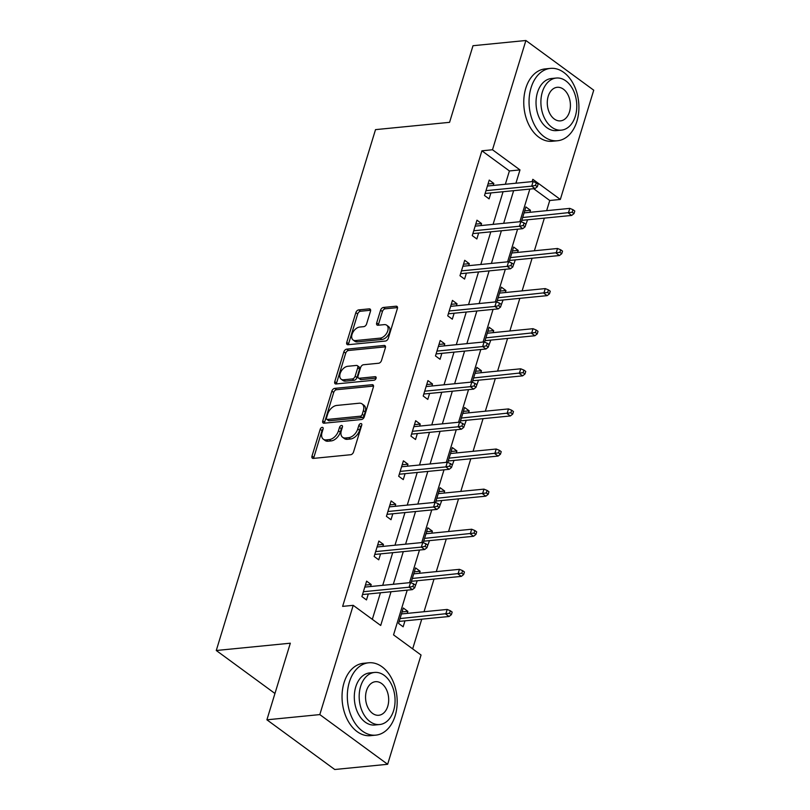 <?xml version="1.0" encoding="UTF-8"?>
<svg xmlns="http://www.w3.org/2000/svg" width="810" height="810" viewBox="0 0 810 810"><rect width="100%" height="100%" fill="white"/><g stroke="black" fill="none" stroke-linecap="round" stroke-linejoin="round"><path stroke-width="1.21" d="M322.188 427.366A1.995 1.245 -53.8 0 0 320.193 429.28L311.992 456.091A2.855 1.782 -53.8 0 0 312.387 458.187A2.855 1.782 -53.8 0 0 313.298 458.409L350.69 454.724A2.855 1.782 -53.8 0 0 353.535 451.99L361.736 425.179A1.995 1.245 -53.8 0 0 361.462 423.711A1.995 1.245 -53.8 0 0 360.825 423.559A1.995 1.245 -53.8 0 0 358.83 425.463L357.767 428.935A9.133 5.7 -53.8 0 1 348.654 437.663L345.536 437.977A9.133 5.7 -53.8 0 1 342.61 437.268A9.133 5.7 -53.8 0 1 341.354 430.555L342.417 427.083A1.995 1.245 -53.8 0 0 342.144 425.615A1.995 1.245 -53.8 0 0 341.506 425.463A1.995 1.245 -53.8 0 0 339.511 427.376L338.448 430.839A9.133 5.7 -53.8 0 1 329.336 439.577L326.217 439.881A9.133 5.7 -53.8 0 1 323.291 439.172A9.133 5.7 -53.8 0 1 322.046 432.459L323.099 428.986A1.995 1.245 -53.8 0 0 322.825 427.518A1.995 1.245 -53.8 0 0 322.188 427.366M323.058 429.138A1.995 1.245 -53.8 0 0 322.026 430.616L313.834 457.427A2.855 1.782 -53.8 0 0 313.693 458.369M361.685 425.331A1.995 1.245 -53.8 0 0 360.663 426.809L359.6 430.282L357.767 428.935M342.377 427.234A1.995 1.245 -53.8 0 0 341.344 428.713L340.281 432.186L338.448 430.839M370.504 311.182A2.855 1.782 -53.8 0 0 370.109 309.086A2.855 1.782 -53.8 0 0 369.198 308.863L358.708 309.896A2.855 1.782 -53.8 0 0 355.853 312.63L346.751 342.407A2.855 1.782 -53.8 0 0 347.146 344.503A2.855 1.782 -53.8 0 0 348.057 344.726L385.449 341.04A2.855 1.782 -53.8 0 0 388.294 338.307L397.396 308.529A2.855 1.782 -53.8 0 0 397.011 306.433A2.855 1.782 -53.8 0 0 396.09 306.21L383.424 307.456A2.855 1.782 -53.8 0 0 380.578 310.19L376.68 322.937A2.855 1.782 -53.8 0 0 377.065 325.033A2.855 1.782 -53.8 0 0 377.986 325.255L384.264 324.628A7.634 4.759 -53.8 0 1 386.714 325.225A7.634 4.759 -53.8 0 1 387.058 332.556A7.634 4.759 -53.8 0 1 380.143 338.134L355.529 340.565A7.634 4.759 -53.8 0 1 353.079 339.967A7.634 4.759 -53.8 0 1 352.735 332.637A7.634 4.759 -53.8 0 1 359.65 327.058L363.751 326.653A2.855 1.782 -53.8 0 0 366.606 323.929L370.504 311.182M407.217 590.136L393.549 634.878L421.048 655.017L387.646 764.286L334.743 769.5L266.905 719.806L290.324 643.201L216.27 650.501L375.516 129.63L449.57 122.33L473 45.714L525.892 40.5L593.73 90.194L560.328 199.452L532.828 179.314L532.119 181.622M266.905 719.806L319.808 714.592L353.211 605.333L380.71 625.472L391.027 591.735M505.339 184.265L509.409 170.951L481.909 150.812L342.63 606.376L353.211 605.333M481.909 150.812L492.49 149.759L525.892 40.5M334.712 388.375A2.855 1.782 -53.8 0 0 331.867 391.108L322.755 420.886A2.855 1.782 -53.8 0 0 323.149 422.982A2.855 1.782 -53.8 0 0 324.061 423.205L361.452 419.519A2.855 1.782 -53.8 0 0 364.298 416.785L373.4 387.008A2.855 1.782 -53.8 0 0 373.015 384.912A2.855 1.782 -53.8 0 0 372.094 384.689L334.712 388.375L336.545 389.721A2.855 1.782 -53.8 0 0 333.7 392.455L324.597 422.233A2.855 1.782 -53.8 0 0 324.456 423.164M334.753 381.642L343.865 351.864A2.855 1.782 -53.8 0 1 346.71 349.14L384.092 345.455A2.855 1.782 -53.8 0 1 385.013 345.678A2.855 1.782 -53.8 0 1 385.398 347.774L381.5 360.511A2.855 1.782 -53.8 0 1 378.655 363.244L363.498 364.743A2.855 1.782 -53.8 0 0 360.642 367.467L358.06 375.921A2.855 1.782 -53.8 0 0 358.455 378.017A2.855 1.782 -53.8 0 0 359.367 378.24L375.151 376.68A1.995 1.245 -53.8 0 1 375.789 376.832A1.995 1.245 -53.8 0 1 375.88 378.756A1.995 1.245 -53.8 0 1 374.068 380.214L336.059 383.96A2.855 1.782 -53.8 0 1 335.148 383.748A2.855 1.782 -53.8 0 1 334.753 381.642L336.585 382.988L345.698 353.211L343.865 351.864M216.27 650.501L274.954 693.481M372.327 619.336L380.447 592.778M382.725 585.326L392.708 552.673M394.986 545.221L404.97 512.568M407.248 505.116L417.231 472.463M419.509 465.011L429.492 432.358M431.77 424.896L441.754 392.253M444.032 384.791L454.015 352.147M456.293 344.685L466.276 312.042M468.555 304.58L478.538 271.927M480.816 264.475L490.799 231.822M493.077 224.37L503.061 191.717M370.575 586.521L371.193 584.506L366.616 581.145L361.898 596.575L366.474 599.926L368.297 593.983M382.836 546.416L383.454 544.401L378.877 541.039L374.159 556.46L378.736 559.821L380.558 553.868M395.098 506.311L395.715 504.286L391.139 500.934L386.421 516.355L391.007 519.716L392.82 513.763M407.359 466.206L407.977 464.181L403.4 460.829L398.682 476.25L403.269 479.611L405.081 473.658M419.62 426.1L420.238 424.075L415.662 420.724L410.943 436.144L415.53 439.506L417.342 433.552M431.882 385.995L432.5 383.97L427.923 380.609L423.205 396.039L427.791 399.401L429.604 393.447M444.143 345.89L444.761 343.865L440.184 340.504L435.466 355.934L440.053 359.286L441.865 353.342M456.405 305.775L457.022 303.76L452.446 300.399L447.727 315.829L452.314 319.18L454.126 313.237M468.666 265.67L469.284 263.655L464.707 260.293L459.989 275.724L464.575 279.075L466.388 273.132M480.927 225.565L481.555 223.55L476.968 220.188L472.25 235.619L476.837 238.97L478.649 233.027M493.199 185.46L493.817 183.445L489.23 180.083L484.512 195.504L489.098 198.865L490.911 192.922M412.665 648.881L421.747 619.184M424.025 611.732L434.008 579.079M436.286 571.627L446.269 538.974M448.548 531.512L458.531 498.869M460.809 491.407L470.792 458.764M473.07 451.302L483.054 418.649M485.332 411.197L495.315 378.543M497.593 371.091L507.576 338.438M509.854 330.986L519.838 298.333M522.116 290.881L532.099 258.228M534.377 250.776L544.361 218.123M546.639 210.671L549.747 200.495L533.648 188.7M407.248 613.383L407.865 611.358L403.279 608.006L398.56 623.427L403.147 626.788L404.97 620.835M415.125 586.47L417.231 580.729M419.509 573.278L420.127 571.253L415.54 567.901L410.994 582.785M427.386 546.365L429.492 540.624M431.77 533.172L432.388 531.147L427.801 527.796L423.255 542.68M439.648 506.26L441.754 500.519M444.032 493.067L444.649 491.042L440.063 487.681L435.517 502.575M451.909 466.155L454.015 460.414M456.293 452.962L456.911 450.937L452.324 447.576L447.778 462.469M464.171 426.05L466.276 420.309M468.555 412.847L469.172 410.832L464.586 407.47L460.039 422.364M476.432 385.945L478.538 380.204M480.816 372.742L481.434 370.727L476.847 367.365L472.301 382.249M488.693 345.84L490.799 340.099M493.077 332.637L493.695 330.622L489.108 327.26L484.562 342.144M500.955 305.724L503.061 299.994M505.339 292.531L505.956 290.517L501.37 287.155L496.824 302.039M513.216 265.619L515.322 259.878M517.6 252.426L518.218 250.401L513.631 247.05L509.085 261.934M525.477 225.514L527.583 219.773M529.861 212.321L530.479 210.296L525.892 206.945L521.346 221.829M387.646 764.286L319.808 714.592M549.747 200.495L560.328 199.452M529.841 189.074L519.858 221.727M517.58 229.179L507.597 261.833M505.318 269.295L495.335 301.938M493.057 309.4L483.074 342.043M480.796 349.505L470.812 382.158M468.534 389.61L458.551 422.263M456.273 429.715L446.29 462.368M444.012 469.82L434.028 502.473M431.74 509.925L421.767 542.578M419.479 550.03L409.506 582.684M515.919 183.222L519.99 169.908L492.49 149.759M393.306 584.283L403.289 551.63M405.567 544.178L415.55 511.525M417.828 504.073L427.812 471.42M430.09 463.968L440.073 431.315M442.351 423.853L452.334 391.21M454.612 383.748L464.596 351.105M466.874 343.642L476.857 310.989M479.135 303.537L489.118 270.884M491.397 263.432L501.38 230.779M503.658 223.327L513.641 190.674M509.409 170.951L519.99 169.908M407.865 611.358L402.084 611.935M371.193 584.506L365.411 585.073M383.454 544.401L377.673 544.968M420.127 571.253L414.345 571.83M395.715 504.286L389.934 504.863M432.388 531.147L426.607 531.724M407.977 464.181L402.195 464.758M444.649 491.042L438.868 491.609M420.238 424.075L414.457 424.653M456.911 450.937L451.13 451.504M432.5 383.97L426.718 384.537M469.172 410.832L463.391 411.399M444.761 343.865L438.979 344.432M481.434 370.727L475.652 371.294M457.022 303.76L451.241 304.327M493.695 330.622L487.914 331.189M469.284 263.655L463.502 264.222M505.956 290.517L500.175 291.084M481.555 223.55L475.764 224.117M518.218 250.401L512.436 250.978M493.817 183.445L488.025 184.012M530.479 210.296L524.698 210.873M323.291 439.172L325.124 440.518A9.133 5.7 -53.8 0 0 328.05 441.227L326.217 439.881M340.281 432.186A9.133 5.7 -53.8 0 1 331.168 440.913L328.05 441.227M342.61 437.268L344.442 438.615A9.133 5.7 -53.8 0 0 347.368 439.314L345.536 437.977M359.6 430.282A9.133 5.7 -53.8 0 1 350.487 439.01L347.368 439.314M373.542 386.076L336.545 389.721M326.511 417.818A1.995 1.245 -53.8 0 0 326.784 419.296A1.995 1.245 -53.8 0 0 327.432 419.448L360.248 416.208A1.995 1.245 -53.8 0 0 362.242 414.305L363.356 410.64A9.133 5.7 -53.8 0 0 362.11 403.927A9.133 5.7 -53.8 0 0 359.184 403.218L336.747 405.435A9.133 5.7 -53.8 0 0 327.635 414.163L326.511 417.818M326.784 419.296L328.627 420.633A1.995 1.245 -53.8 0 0 329.265 420.785L327.432 419.448M362.11 403.927L363.943 405.273A9.133 5.7 -53.8 0 1 365.188 411.986L364.075 415.641A1.995 1.245 -53.8 0 1 362.08 417.555L329.265 420.785M385.54 346.832L348.543 350.487A2.855 1.782 -53.8 0 0 345.698 353.211M358.455 378.017L360.288 379.363A2.855 1.782 -53.8 0 0 361.199 379.586L376.113 378.108M347.763 366.292A7.634 4.759 -53.8 0 0 340.838 371.871A7.634 4.759 -53.8 0 0 341.182 379.201A7.634 4.759 -53.8 0 0 343.632 379.789L352.299 378.938A2.855 1.782 -53.8 0 0 355.155 376.204L357.736 367.75A2.855 1.782 -53.8 0 0 357.352 365.654A2.855 1.782 -53.8 0 0 356.43 365.432L347.763 366.292M341.182 379.201L343.015 380.538A7.634 4.759 -53.8 0 0 345.465 381.135L343.632 379.789M357.352 365.654L359.184 367.001A2.855 1.782 -53.8 0 1 359.569 369.097L356.987 377.551A2.855 1.782 -53.8 0 1 354.142 380.275L345.465 381.135M336.585 382.988A2.855 1.782 -53.8 0 0 336.454 383.93M353.079 339.967L354.912 341.314A7.634 4.759 -53.8 0 0 357.362 341.901L355.529 340.565M386.714 325.225L388.547 326.562A7.634 4.759 -53.8 0 1 388.891 333.892A7.634 4.759 -53.8 0 1 381.976 339.471L357.362 341.901M397.538 307.598L385.256 308.802A2.855 1.782 -53.8 0 0 382.411 311.536L378.513 324.273A2.855 1.782 -53.8 0 0 378.371 325.215M370.636 310.25L360.541 311.242A2.855 1.782 -53.8 0 0 357.696 313.966L348.583 343.744A2.855 1.782 -53.8 0 0 348.452 344.685M451.393 614.658L452.172 612.087L450.34 610.74L449.56 613.312L451.393 614.658L449.054 616.491L445.753 614.071L447.171 609.444L401.466 613.95M449.56 613.312L400.049 618.577M449.054 616.491L399.178 621.412M447.171 609.444L450.34 610.74M362.516 594.55L412.391 589.629L409.091 587.21L363.376 591.725M412.887 586.45L414.72 587.797L415.51 585.225L413.677 583.878L412.887 586.45L409.091 587.21L410.508 582.582L364.794 587.098M412.391 589.629L414.72 587.797M413.677 583.878L410.508 582.582M349.333 682.172A36.349 24.796 84.4 0 0 352.471 718.784A36.349 24.796 84.4 0 0 375.82 735.136A36.349 24.796 84.4 0 0 395.169 715.746A36.349 24.796 84.4 0 0 392.03 679.144A36.349 24.796 84.4 0 0 368.682 662.793A36.349 24.796 84.4 0 0 349.333 682.172M368.682 662.793L363.396 663.309A36.349 24.796 84.4 0 0 344.048 682.698A36.349 24.796 84.4 0 0 347.186 719.3A36.349 24.796 84.4 0 0 370.534 735.662L375.82 735.136M379.688 724.525L374.817 725.011A26.173 17.85 -95.6 0 1 358.01 713.235A26.173 17.85 -95.6 0 1 355.752 686.88A26.173 17.85 -95.6 0 1 369.684 672.918L374.554 672.442A26.173 17.85 84.4 0 0 360.622 686.394A26.173 17.85 84.4 0 0 362.88 712.749A26.173 17.85 84.4 0 0 379.688 724.525A26.173 17.85 84.4 0 0 393.619 710.572A26.173 17.85 84.4 0 0 391.362 684.217A26.173 17.85 84.4 0 0 374.554 672.442M387.757 706.269A16.868 11.502 84.4 0 0 386.299 689.29A16.868 11.502 84.4 0 0 375.465 681.696A16.868 11.502 84.4 0 0 366.484 690.697A16.868 11.502 84.4 0 0 367.942 707.677A16.868 11.502 84.4 0 0 378.776 715.27A16.868 11.502 84.4 0 0 387.757 706.269M531.056 87.784A36.349 24.796 84.4 0 0 534.195 124.386A36.349 24.796 84.4 0 0 557.543 140.748A36.349 24.796 84.4 0 0 576.892 121.358A36.349 24.796 84.4 0 0 573.753 84.746A36.349 24.796 84.4 0 0 550.415 68.394A36.349 24.796 84.4 0 0 531.056 87.784M550.415 68.394L545.12 68.911A36.349 24.796 84.4 0 0 525.771 88.3A36.349 24.796 84.4 0 0 528.91 124.912A36.349 24.796 84.4 0 0 552.258 141.264L557.543 140.748M561.411 130.137L556.551 130.612A26.173 17.85 -95.6 0 1 539.733 118.837A26.173 17.85 -95.6 0 1 537.476 92.482A26.173 17.85 -95.6 0 1 551.408 78.519L556.278 78.043A26.173 17.85 84.4 0 0 542.346 92.006A26.173 17.85 84.4 0 0 544.603 118.361A26.173 17.85 84.4 0 0 561.411 130.137A26.173 17.85 84.4 0 0 575.343 116.174A26.173 17.85 84.4 0 0 573.085 89.819A26.173 17.85 84.4 0 0 556.278 78.043M569.481 111.881A16.868 11.502 84.4 0 0 568.023 94.891A16.868 11.502 84.4 0 0 557.189 87.308A16.868 11.502 84.4 0 0 548.208 96.299A16.868 11.502 84.4 0 0 549.666 113.289A16.868 11.502 84.4 0 0 560.5 120.872A16.868 11.502 84.4 0 0 569.481 111.881M463.654 574.543L464.434 571.971L462.601 570.635L461.821 573.207L463.654 574.543L461.315 576.386L458.014 573.966L459.432 569.339L413.728 573.844M461.821 573.207L412.31 578.472M461.315 576.386L411.44 581.307M459.432 569.339L462.601 570.635M475.916 534.438L476.695 531.866L474.862 530.53L474.083 533.101L475.916 534.438L473.577 536.281L470.286 533.861L471.693 529.234L425.989 533.739M474.083 533.101L424.572 538.366M473.577 536.281L423.701 541.202M471.693 529.234L474.862 530.53M374.777 554.445L424.653 549.524L421.352 547.104L375.637 551.61M425.149 546.345L426.981 547.692L427.771 545.12L425.938 543.773L425.149 546.345L421.352 547.104L422.769 542.477L377.055 546.983M424.653 549.524L426.981 547.692M425.938 543.773L422.769 542.477M387.038 514.34L436.914 509.419L433.613 506.999L387.899 511.505M437.41 506.24L439.243 507.576L440.033 505.015L438.2 503.668L437.41 506.24L433.613 506.999L435.031 502.372L389.316 506.878M436.914 509.419L439.243 507.576M438.2 503.668L435.031 502.372M488.177 494.333L488.957 491.761L487.124 490.425L486.344 492.996L488.177 494.333L485.838 496.176L482.547 493.756L483.955 489.129L438.25 493.634M486.344 492.996L436.833 498.261M485.838 496.176L435.962 501.086M483.955 489.129L487.124 490.425M500.438 454.228L501.218 451.656L499.385 450.319L498.606 452.881L500.438 454.228L498.109 456.07L494.809 453.651L496.216 449.024L450.512 453.529M498.606 452.881L449.094 458.156M498.109 456.07L448.234 460.981M496.216 449.024L499.385 450.319M512.7 414.123L513.479 411.551L511.647 410.204L510.867 412.776L512.7 414.123L510.371 415.955L507.07 413.546L508.477 408.918L462.773 413.424M510.867 412.776L461.356 418.051M510.371 415.955L460.495 420.876M508.477 408.918L511.647 410.204M399.3 474.235L449.175 469.314L445.875 466.894L400.16 471.4M449.671 466.135L451.504 467.471L452.294 464.899L450.461 463.563L449.671 466.135L445.875 466.894L447.292 462.267L401.578 466.773M449.175 469.314L451.504 467.471M450.461 463.563L447.292 462.267M411.561 434.119L461.437 429.209L458.136 426.789L412.422 431.295M461.933 426.03L463.765 427.366L464.555 424.794L462.723 423.458L461.933 426.03L458.136 426.789L459.553 422.162L413.839 426.667M461.437 429.209L463.765 427.366M462.723 423.458L459.553 422.162M423.822 394.014L473.698 389.104L470.397 386.684L424.683 391.19M474.194 385.925L476.027 387.261L476.817 384.689L474.984 383.353L474.194 385.925L470.397 386.684L471.815 382.057L426.1 386.562M473.698 389.104L476.027 387.261M474.984 383.353L471.815 382.057M436.084 353.909L485.959 348.988L482.659 346.579L436.944 351.084M486.456 345.809L488.288 347.156L489.078 344.584L487.245 343.248L486.456 345.809L482.659 346.579L484.076 341.952L438.362 346.457M485.959 348.988L488.288 347.156M487.245 343.248L484.076 341.952M448.345 313.804L498.221 308.883L494.92 306.474L449.206 310.979M498.717 305.704L500.55 307.051L501.339 304.479L499.507 303.132L498.717 305.704L494.92 306.474L496.338 301.846L450.623 306.352M498.221 308.883L500.55 307.051M499.507 303.132L496.338 301.846M460.606 273.699L510.482 268.778L507.181 266.368L461.467 270.874M510.978 265.599L512.811 266.946L513.601 264.374L511.768 263.027L510.978 265.599L507.181 266.368L508.599 261.731L462.885 266.247M510.482 268.778L512.811 266.946M511.768 263.027L508.599 261.731M524.961 374.017L525.751 371.446L523.908 370.099L523.128 372.671L524.961 374.017L522.632 375.85L519.331 373.44L520.739 368.803L475.035 373.319M523.128 372.671L473.617 377.946M522.632 375.85L472.757 380.771M520.739 368.803L523.908 370.099M537.222 333.912L538.012 331.341L536.169 329.994L535.39 332.566L537.222 333.912L534.894 335.745L531.593 333.325L533 328.698L487.296 333.214M535.39 332.566L485.878 337.841M534.894 335.745L485.018 340.666M533 328.698L536.169 329.994M549.484 293.807L550.274 291.236L548.441 289.889L547.651 292.461L549.484 293.807L547.155 295.64L543.854 293.22L545.262 288.593L499.557 293.099M547.651 292.461L498.14 297.736M547.155 295.64L497.279 300.561M545.262 288.593L548.441 289.889M561.745 253.702L562.535 251.13L560.702 249.784L559.913 252.356L561.745 253.702L559.416 255.535L556.116 253.115L557.523 248.488L511.819 252.993M559.913 252.356L510.401 257.62M559.416 255.535L509.541 260.455M557.523 248.488L560.702 249.784M472.868 233.594L522.744 228.673L519.443 226.253L473.728 230.769M523.24 225.494L525.072 226.84L525.862 224.269L524.029 222.922L523.24 225.494L519.443 226.253L520.86 221.626L475.146 226.142M522.744 228.673L525.072 226.84M524.029 222.922L520.86 221.626M574.006 213.587L574.796 211.025L572.964 209.679L572.174 212.25L574.006 213.587L571.678 215.43L568.377 213.01L569.794 208.383L524.08 212.888M572.174 212.25L522.663 217.515M571.678 215.43L521.802 220.35M569.794 208.383L572.964 209.679M485.129 193.489L535.005 188.568L531.704 186.148L485.99 190.664M535.501 185.389L537.334 186.735L538.124 184.164L536.291 182.817L535.501 185.389L531.704 186.148L533.122 181.521L487.407 186.027M535.005 188.568L537.334 186.735M536.291 182.817L533.122 181.521M322.026 430.616L320.193 429.28M360.663 426.809L358.83 425.463M341.344 428.713L339.511 427.376M331.168 440.913L329.336 439.577M350.487 439.01L348.654 437.663M313.834 457.427L311.992 456.091M373.501 385.722L372.094 384.689M324.597 422.233L322.755 420.886M333.7 392.455L331.867 391.108M362.08 417.555L360.248 416.208M364.075 415.641L362.242 414.305M365.188 411.986L363.356 410.64M348.543 350.487L346.71 349.14M385.499 346.477L384.092 345.455M361.199 379.586L359.367 378.24M376.134 377.399L375.151 376.68M354.142 380.275L352.299 378.938M356.987 377.551L355.155 376.204M359.569 369.097L357.736 367.75M381.976 339.471L380.143 338.134M378.513 324.273L376.68 322.937M382.411 311.536L380.578 310.19M385.256 308.802L383.424 307.456M397.497 307.243L396.09 306.21M348.583 343.744L346.751 342.407M357.696 313.966L355.853 312.63M360.541 311.242L358.708 309.896M370.595 309.886L369.198 308.863"/></g></svg>
